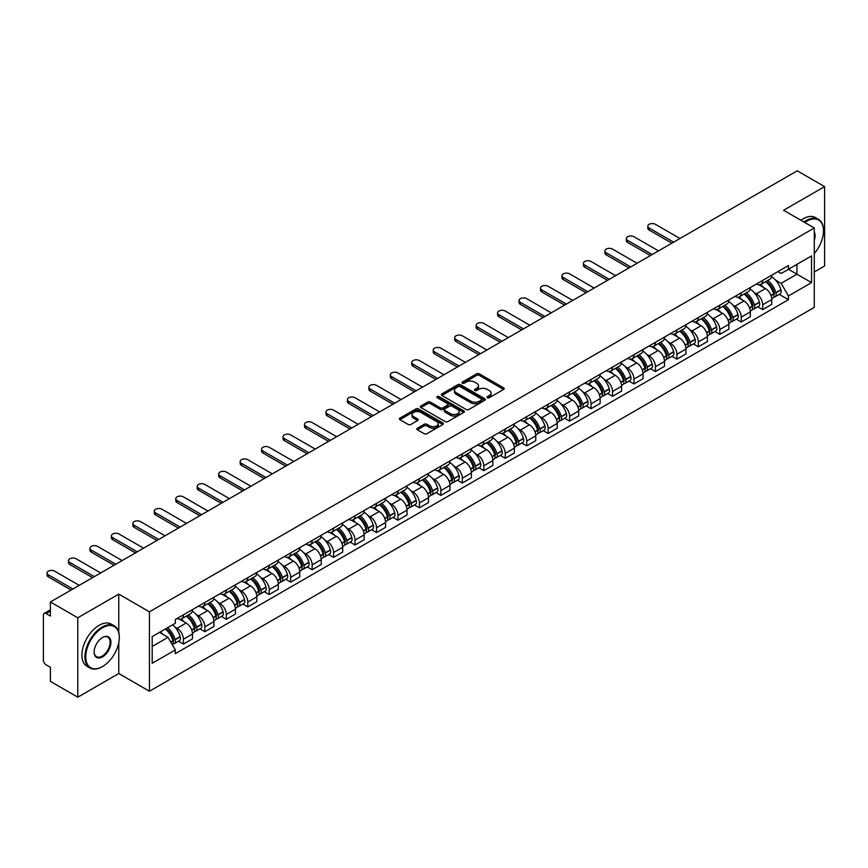 <?xml version="1.0" encoding="UTF-8"?>
<svg xmlns="http://www.w3.org/2000/svg" width="868" height="868" viewBox="0 0 868 868"><rect width="100%" height="100%" fill="white"/><g stroke="black" fill="none" stroke-linecap="round" stroke-linejoin="round"><path stroke-width="1.3" d="M487.404 397.696A1.335 0.77 0 0 0 489.292 397.696L503.635 389.417A1.91 1.107 0 0 0 504.199 388.636A1.91 1.107 0 0 0 503.635 387.855L479.331 373.826A1.91 1.107 0 0 0 476.64 373.826L462.297 382.104A1.335 0.77 0 0 0 461.906 382.647A1.335 0.77 0 0 0 462.297 383.2A1.335 0.77 0 0 0 464.185 383.2L466.04 382.126A6.109 3.526 0 0 1 474.677 382.126L476.706 383.298A6.109 3.526 0 0 1 478.496 385.793A6.109 3.526 0 0 1 476.706 388.278L474.85 389.352A1.335 0.77 0 0 0 474.46 389.906A1.335 0.77 0 0 0 474.85 390.448A1.335 0.77 0 0 0 476.738 390.448L478.594 389.374A6.109 3.526 0 0 1 487.23 389.374L489.259 390.546A6.109 3.526 0 0 1 491.049 393.041A6.109 3.526 0 0 1 489.259 395.537L487.404 396.6A1.335 0.77 0 0 0 487.013 397.153A1.335 0.77 0 0 0 487.404 397.696L487.404 396.6M417.367 428.228A1.91 1.107 0 0 0 416.814 429.009A1.91 1.107 0 0 0 417.367 429.79L424.192 433.718A1.91 1.107 0 0 0 426.893 433.718L442.821 424.528A1.91 1.107 0 0 0 443.374 423.747A1.91 1.107 0 0 0 442.821 422.966L418.517 408.936A1.91 1.107 0 0 0 415.815 408.936L399.888 418.137A1.91 1.107 0 0 0 399.334 418.918A1.91 1.107 0 0 0 399.888 419.689L408.123 424.452A1.91 1.107 0 0 0 410.824 424.452L417.638 420.513A1.91 1.107 0 0 0 418.202 419.732A1.91 1.107 0 0 0 417.638 418.951L413.559 416.597A5.11 2.951 0 0 1 412.061 414.513A5.11 2.951 0 0 1 415.219 411.79A5.11 2.951 0 0 1 420.785 412.43L436.778 421.664A5.11 2.951 0 0 1 438.275 423.747A5.11 2.951 0 0 1 435.118 426.47A5.11 2.951 0 0 1 429.551 425.83L426.893 424.289A1.91 1.107 0 0 0 424.192 424.289L417.367 428.228L417.367 429.79M149.437 611.832L118.764 594.124L77.784 617.788L50.409 601.98L797.225 170.812L824.6 186.609L783.62 210.273L814.282 227.98L149.437 611.832L149.437 691.232L814.282 307.391L814.282 227.98M466.17 409.479A1.91 1.107 0 0 0 468.872 409.479L484.8 400.289A1.91 1.107 0 0 0 485.364 399.508A1.91 1.107 0 0 0 484.8 398.727L460.507 384.698A1.91 1.107 0 0 0 457.805 384.698L441.877 393.898A1.91 1.107 0 0 0 441.313 394.68A1.91 1.107 0 0 0 441.877 395.45L466.17 409.479M437.754 397.989A1.335 0.77 0 0 1 439.11 398.173L439.11 396.589L463.816 410.846A1.91 1.107 0 0 1 464.369 411.627A1.91 1.107 0 0 1 463.816 412.409L447.877 421.598A1.91 1.107 0 0 1 445.186 421.598L420.882 407.569L420.882 406.018A1.91 1.107 0 0 0 420.318 406.799A1.91 1.107 0 0 0 420.882 407.569M420.882 406.018L427.696 402.079A1.91 1.107 0 0 1 430.398 402.079L440.25 407.765A1.91 1.107 0 0 0 442.951 407.765L447.476 405.161A1.91 1.107 0 0 0 448.04 404.379A1.91 1.107 0 0 0 447.476 403.598L437.212 397.674A1.335 0.77 0 0 1 436.821 397.132A1.335 0.77 0 0 1 437.646 396.416A1.335 0.77 0 0 1 439.11 396.589M77.784 617.788L77.784 697.188L50.409 681.391L50.409 667.329L46.156 664.866A3.895 2.246 -120 0 1 43.4 660.103L43.4 615.162A3.895 2.246 -120 0 1 44.203 613.383L50.409 609.803M814.282 271.977L824.6 266.02L824.6 186.609M77.784 697.188L118.764 673.525L149.437 691.232M50.409 601.98L50.409 616.041L46.156 613.578A3.895 2.246 -120 0 0 44.203 613.383M762.712 280.386A8.951 5.165 60 0 1 760.856 284.411L769.938 279.171A8.951 5.165 -120 0 0 771.782 275.145M754.097 292.483L756.386 293.807A8.951 5.165 60 0 1 762.712 304.766L771.782 299.525A8.951 5.165 -120 0 0 765.457 288.567L758.957 284.823M771.782 299.525L771.782 304.375L762.712 309.616L757.786 306.773M760.856 284.411A8.951 5.165 60 0 1 756.451 283.999M762.712 304.766L762.712 309.616M741.25 292.776A8.951 5.165 60 0 1 739.406 296.791L748.476 291.55A8.951 5.165 -120 0 0 750.332 287.536M736.335 319.153L741.25 321.995L750.332 316.755L750.332 311.916A8.951 5.165 -120 0 0 744.006 300.957L737.507 297.203M739.406 296.791A8.951 5.165 60 0 1 735.001 296.389M732.635 304.874L734.925 306.198A8.951 5.165 60 0 1 741.25 317.156L741.25 321.995M719.8 305.167A8.951 5.165 60 0 1 717.945 309.182L727.026 303.941A8.951 5.165 -120 0 0 728.87 299.927M714.874 331.543L719.8 334.386L728.87 329.146L728.87 324.306A8.951 5.165 -120 0 0 722.545 313.348L716.057 309.594M717.945 309.182A8.951 5.165 60 0 1 713.539 308.78M711.185 317.265L713.474 318.589A8.951 5.165 60 0 1 719.8 329.547L719.8 334.386M698.339 317.547A8.951 5.165 60 0 1 696.494 321.572L705.565 316.332A8.951 5.165 -120 0 0 707.42 312.306M693.423 343.934L698.339 346.777L707.42 341.536L707.42 336.686A8.951 5.165 -120 0 0 701.094 325.728L694.595 321.985M696.494 321.572A8.951 5.165 60 0 1 692.089 321.16M689.724 329.656L692.013 330.968A8.951 5.165 60 0 1 698.339 341.927L698.339 346.777M676.888 329.938A8.951 5.165 60 0 1 675.033 333.952L684.114 328.712A8.951 5.165 -120 0 0 685.97 324.697M671.962 356.314L676.888 359.157L685.97 353.916L685.97 349.077A8.951 5.165 -120 0 0 679.633 338.119L673.145 334.364M675.033 333.952A8.951 5.165 60 0 1 670.628 333.551M668.273 342.035L670.563 343.359A8.951 5.165 60 0 1 676.888 354.318L676.888 359.157M655.427 342.328A8.951 5.165 60 0 1 653.582 346.343L662.653 341.102A8.951 5.165 -120 0 0 664.508 337.088M650.512 368.705L655.427 371.547L664.508 366.307L664.508 361.468A8.951 5.165 -120 0 0 658.183 350.509L651.684 346.755M653.582 346.343A8.951 5.165 60 0 1 649.177 345.941M646.812 354.426L649.101 355.75A8.951 5.165 60 0 1 655.427 366.708L655.427 371.547M633.976 354.719A8.951 5.165 60 0 1 632.121 358.734L641.202 353.493A8.951 5.165 -120 0 0 643.058 349.478M629.05 381.095L633.976 383.938L643.058 378.698L643.058 373.848A8.951 5.165 -120 0 0 636.732 362.889L630.233 359.146M632.121 358.734A8.951 5.165 60 0 1 627.716 358.321M625.361 366.817L627.651 368.13A8.951 5.165 60 0 1 633.976 379.088L633.976 383.938M612.515 367.099A8.951 5.165 60 0 1 610.671 371.113L619.741 365.873A8.951 5.165 -120 0 0 621.596 361.858M607.6 393.475L612.526 396.318L621.596 391.077L621.596 386.238A8.951 5.165 -120 0 0 615.271 375.28L608.772 371.526M610.671 371.113A8.951 5.165 60 0 1 606.265 370.712M603.9 379.197L606.19 380.52A8.951 5.165 60 0 1 612.526 391.479L612.526 396.318M591.065 379.49A8.951 5.165 60 0 1 589.209 383.504L598.291 378.264A8.951 5.165 -120 0 0 600.146 374.249M586.139 405.866L591.065 408.709L600.146 403.468L600.146 398.629A8.951 5.165 -120 0 0 593.82 387.671L587.321 383.916M589.209 383.504A8.951 5.165 60 0 1 584.804 383.103M582.45 391.587L584.739 392.911A8.951 5.165 60 0 1 591.065 403.87L591.065 408.709M569.614 391.88A8.951 5.165 60 0 1 567.759 395.895L576.829 390.654A8.951 5.165 -120 0 0 578.685 386.64M564.688 418.257L569.614 421.099L578.685 415.859L578.685 411.009A8.951 5.165 -120 0 0 572.359 400.05L565.86 396.307M567.759 395.895A8.951 5.165 60 0 1 563.354 395.493M560.999 403.978L563.278 405.291A8.951 5.165 60 0 1 569.614 416.249L569.614 421.099M548.153 404.26A8.951 5.165 60 0 1 546.298 408.275L555.379 403.034A8.951 5.165 -120 0 0 557.234 399.02M543.227 430.647L548.153 433.479L557.234 428.239L557.234 423.4A8.951 5.165 -120 0 0 550.909 412.441L544.41 408.687M546.298 408.275A8.951 5.165 60 0 1 541.892 407.873M539.538 416.358L541.827 417.682A8.951 5.165 60 0 1 548.153 428.64L548.153 433.479M526.702 416.651A8.951 5.165 60 0 1 524.847 420.665L533.918 415.425A8.951 5.165 -120 0 0 535.773 411.41M521.776 443.027L526.702 445.87L535.773 440.629L535.773 435.79A8.951 5.165 -120 0 0 529.447 424.832L522.948 421.078M524.847 420.665A8.951 5.165 60 0 1 520.442 420.264M518.087 428.749L520.377 430.072A8.951 5.165 60 0 1 526.702 441.031L526.702 445.87M505.241 429.042A8.951 5.165 60 0 1 503.386 433.056L512.467 427.815A8.951 5.165 -120 0 0 514.323 423.801M500.326 455.418L505.241 458.261L514.323 453.02L514.323 448.17A8.951 5.165 -120 0 0 507.997 437.212L501.498 433.468M503.386 433.056A8.951 5.165 60 0 1 498.981 432.655M496.626 441.139L498.916 442.452A8.951 5.165 60 0 1 505.241 453.411L505.241 458.261M483.791 441.421A8.951 5.165 60 0 1 481.935 445.436L491.017 440.195A8.951 5.165 -120 0 0 492.861 436.181M478.865 467.809L483.791 470.64L492.861 465.4L492.861 460.561A8.951 5.165 -120 0 0 486.536 449.602L480.037 445.848M481.935 445.436A8.951 5.165 60 0 1 477.53 445.034M475.176 453.519L477.465 454.843A8.951 5.165 60 0 1 483.791 465.801L483.791 470.64M462.329 453.812A8.951 5.165 60 0 1 460.474 457.827L469.555 452.586A8.951 5.165 -120 0 0 471.411 448.572M457.414 480.188L462.329 483.031L471.411 477.791L471.411 472.951A8.951 5.165 -120 0 0 465.085 461.993L458.586 458.239M460.474 457.827A8.951 5.165 60 0 1 456.08 457.425M453.714 465.91L456.004 467.234A8.951 5.165 60 0 1 462.329 478.192L462.329 483.031M440.879 466.203A8.951 5.165 60 0 1 439.024 470.217L448.105 464.977A8.951 5.165 -120 0 0 449.95 460.962M435.953 492.579L440.879 495.422L449.95 490.181L449.95 485.331A8.951 5.165 -120 0 0 443.624 474.373L437.136 470.63M439.024 470.217A8.951 5.165 60 0 1 434.618 469.816M432.264 478.301L434.553 479.613A8.951 5.165 60 0 1 440.879 490.572L440.879 495.422M419.418 478.583A8.951 5.165 60 0 1 417.573 482.597L426.644 477.357A8.951 5.165 -120 0 0 428.499 473.342M414.503 504.97L419.418 507.813L428.499 502.572L428.499 497.722A8.951 5.165 -120 0 0 422.173 486.764L415.674 483.009M417.573 482.597A8.951 5.165 60 0 1 413.168 482.196M410.803 490.68L413.092 492.004A8.951 5.165 60 0 1 419.418 502.963L419.418 507.813M397.967 490.973A8.951 5.165 60 0 1 396.112 494.988L405.193 489.747A8.951 5.165 -120 0 0 407.038 485.733M393.041 517.35L397.967 520.192L407.038 514.952L407.038 510.113A8.951 5.165 -120 0 0 400.712 499.154L394.224 495.4M396.112 494.988A8.951 5.165 60 0 1 391.707 494.586M389.352 503.071L391.642 504.395A8.951 5.165 60 0 1 397.967 515.353L397.967 520.192M376.506 503.364A8.951 5.165 60 0 1 374.661 507.379L383.732 502.138A8.951 5.165 -120 0 0 385.587 498.124M371.591 529.74L376.506 532.583L385.587 527.343L385.587 522.493A8.951 5.165 -120 0 0 379.262 511.534L372.763 507.791M374.661 507.379A8.951 5.165 60 0 1 370.256 506.977M367.891 515.462L370.18 516.775A8.951 5.165 60 0 1 376.506 527.733L376.506 532.583M355.055 515.744A8.951 5.165 60 0 1 353.2 519.769L362.281 514.518A8.951 5.165 -120 0 0 364.137 510.503M350.129 542.131L355.055 544.974L364.137 539.733L364.137 534.883A8.951 5.165 -120 0 0 357.8 523.925L351.312 520.171M353.2 519.769A8.951 5.165 60 0 1 348.795 519.357M346.44 527.842L348.73 529.165A8.951 5.165 60 0 1 355.055 540.124L355.055 544.974M333.594 528.135A8.951 5.165 60 0 1 331.75 532.149L340.82 526.909A8.951 5.165 -120 0 0 342.676 522.894M328.679 554.511L333.594 557.354L342.676 552.113L342.676 547.274A8.951 5.165 -120 0 0 336.35 536.316L329.851 532.561M331.75 532.149A8.951 5.165 60 0 1 327.344 531.748M324.979 540.232L327.269 541.556A8.951 5.165 60 0 1 333.594 552.515L333.594 557.354M312.144 540.525A8.951 5.165 60 0 1 310.288 544.54L319.37 539.299A8.951 5.165 -120 0 0 321.225 535.285M307.218 566.902L312.144 569.744L321.225 564.504L321.225 559.654A8.951 5.165 -120 0 0 314.9 548.706L308.4 544.952M310.288 544.54A8.951 5.165 60 0 1 305.883 544.138M303.529 552.623L305.818 553.947A8.951 5.165 60 0 1 312.144 564.894L312.144 569.744M290.693 552.905A8.951 5.165 60 0 1 288.838 556.93L297.908 551.69A8.951 5.165 -120 0 0 299.764 547.665M285.767 579.292L290.693 582.135L299.764 576.894L299.764 572.045A8.951 5.165 -120 0 0 293.438 561.086L286.939 557.332M288.838 556.93A8.951 5.165 60 0 1 284.433 556.518M282.078 565.003L284.357 566.327A8.951 5.165 60 0 1 290.693 577.285L290.693 582.135M269.232 565.296A8.951 5.165 60 0 1 267.377 569.31L276.458 564.07A8.951 5.165 -120 0 0 278.313 560.055M264.306 591.672L269.232 594.515L278.313 589.274L278.313 584.435A8.951 5.165 -120 0 0 271.988 573.477L265.489 569.723M267.377 569.31A8.951 5.165 60 0 1 262.971 568.909M260.617 577.394L262.906 578.717A8.951 5.165 60 0 1 269.232 589.676L269.232 594.515M247.781 577.687A8.951 5.165 60 0 1 245.926 581.701L254.997 576.46A8.951 5.165 -120 0 0 256.852 572.446M242.856 604.063L247.781 606.906L256.852 601.665L256.852 596.826A8.951 5.165 -120 0 0 250.526 585.867L244.027 582.113M245.926 581.701A8.951 5.165 60 0 1 241.521 581.3M239.167 589.784L241.456 591.108A8.951 5.165 60 0 1 247.781 602.066L247.781 606.906M226.32 590.066A8.951 5.165 60 0 1 224.465 594.092L233.546 588.851A8.951 5.165 -120 0 0 235.402 584.826M221.394 616.454L226.32 619.296L235.402 614.056L235.402 609.206A8.951 5.165 -120 0 0 229.076 598.247L222.577 594.504M224.465 594.092A8.951 5.165 60 0 1 220.06 593.679M217.705 602.164L219.995 603.488A8.951 5.165 60 0 1 226.32 614.446L226.32 619.296M204.87 602.457A8.951 5.165 60 0 1 203.014 606.472L212.096 601.231A8.951 5.165 -120 0 0 213.94 597.217M199.944 628.833L204.87 631.676L213.94 626.436L213.94 621.596A8.951 5.165 -120 0 0 207.615 610.638L201.116 606.884M203.014 606.472A8.951 5.165 60 0 1 198.609 606.07M196.255 614.555L198.544 615.879A8.951 5.165 60 0 1 204.87 626.837L204.87 631.676M183.408 614.848A8.951 5.165 60 0 1 181.553 618.862L190.634 613.622A8.951 5.165 -120 0 0 192.49 609.607M178.493 641.224L183.408 644.067L192.49 638.826L192.49 633.987A8.951 5.165 -120 0 0 186.164 623.029L179.665 619.275M181.553 618.862A8.951 5.165 60 0 1 177.148 618.461M174.793 626.946L177.083 628.269A8.951 5.165 60 0 1 183.408 639.228L183.408 644.067M777.902 271.619L781.135 273.485L811.537 255.93L796.954 264.349L796.954 274.201L781.135 283.326L775.547 280.104M152.193 646.454L168.012 637.318L175.293 649.948L152.193 663.282L152.193 636.602L175.293 623.267L175.293 619.535L788.426 265.543L788.426 269.275L811.537 282.61L788.426 295.955L781.135 283.326M811.537 255.93L811.537 282.61M175.293 649.948L175.293 653.68L788.426 299.688L788.426 295.955M118.764 594.124L118.764 632.338M118.764 642.711L118.764 673.525M168.012 637.318L159.484 632.392M779.247 294.382L788.426 299.688M487.935 397.88L489.259 397.121A6.109 3.526 0 0 0 491.049 394.625L491.049 393.041M478.496 385.793L478.496 387.378A6.109 3.526 0 0 1 476.706 389.873L475.382 390.633M503.614 389.428L479.331 375.41A1.91 1.107 0 0 0 476.64 375.41L462.828 383.385M484.8 398.727L484.8 400.289L460.507 386.282A1.91 1.107 0 0 0 457.805 386.282L441.899 395.472M481.425 400.05A1.335 0.77 0 0 0 481.816 399.508A1.335 0.77 0 0 0 481.425 398.965L460.094 386.651A1.335 0.77 0 0 0 458.206 386.651L456.253 387.779A6.109 3.526 0 0 0 454.463 390.274A6.109 3.526 0 0 0 456.253 392.77L470.836 401.179A6.109 3.526 0 0 0 479.472 401.179L481.425 400.05L481.425 401.645A1.335 0.77 0 0 0 481.816 401.092L481.816 399.508M454.463 390.274L454.463 391.859A6.109 3.526 0 0 0 456.253 394.354L456.253 392.77M481.425 401.645L479.472 402.774A6.109 3.526 0 0 1 470.836 402.774L456.253 394.354M420.904 407.591L427.696 403.663L427.696 402.079M448.04 404.379L448.04 405.964A1.91 1.107 0 0 1 447.476 406.745L442.951 409.36A1.91 1.107 0 0 1 440.25 409.36L430.398 403.663A1.91 1.107 0 0 0 427.696 403.663M439.11 398.173L463.783 412.419M450.481 413.678A5.11 2.951 0 0 0 456.047 414.307A5.11 2.951 0 0 0 459.194 411.584A5.11 2.951 0 0 0 457.707 409.501L452.065 406.246A1.91 1.107 0 0 0 449.364 406.246L444.839 408.861A1.91 1.107 0 0 0 444.286 409.642A1.91 1.107 0 0 0 444.839 410.423L450.481 413.678L450.481 415.262A5.11 2.951 0 0 0 456.047 415.902A5.11 2.951 0 0 0 459.194 413.179L459.194 411.584M444.286 409.642L444.286 411.226A1.91 1.107 0 0 0 444.839 412.007L444.839 410.423M450.481 415.262L444.839 412.007M438.275 423.747L438.275 425.331A5.11 2.951 0 0 1 435.118 428.054A5.11 2.951 0 0 1 429.551 427.425L426.893 425.884A1.91 1.107 0 0 0 424.192 425.884L417.399 429.801M412.061 414.513L412.061 416.097A5.11 2.951 0 0 0 413.559 418.181L413.559 416.597M417.616 420.524L413.559 418.181M442.788 424.539L418.517 410.521A1.91 1.107 0 0 0 415.815 410.521L399.909 419.711M766.086 281.384A12.25 7.074 60 0 1 766.151 281.427A12.25 7.074 60 0 1 774.213 292.418L774.278 292.668A2.387 1.378 60 0 1 773.909 294.545A2.387 1.378 60 0 1 773.855 294.567M679.98 238.505L655.427 224.335A4.47 2.582 -0 0 0 650.555 223.77A4.47 2.582 -0 0 0 647.799 226.157A4.47 2.582 -0 0 0 649.101 227.98L649.101 230.053A4.47 2.582 180 0 1 647.799 228.219L647.799 226.157M765.554 281.699A14.778 8.539 60 0 1 773.67 293.894L773.746 294.144A4.915 2.832 60 0 1 772.965 298.006L771.75 298.711M773.811 296.921A4.915 2.832 -120 0 0 775.167 296.737A4.915 2.832 -120 0 0 775.949 292.874L775.873 292.624A14.778 8.539 -120 0 0 767.746 280.429M771.598 276.718A14.778 8.539 60 0 1 780.896 289.728L780.961 289.977A4.915 2.832 60 0 1 780.191 293.84L775.167 296.737M671.865 243.192L649.101 230.053M760.509 284.574A14.778 8.539 60 0 1 763.59 287.492M673.655 242.161L649.101 227.98M770.784 287.514L772.672 288.599M744.635 293.775A12.25 7.074 60 0 1 744.69 293.807A12.25 7.074 60 0 1 752.751 304.809L752.827 305.059A2.387 1.378 60 0 1 752.447 306.936A2.387 1.378 60 0 1 752.393 306.957M658.53 250.895L633.976 236.714A4.47 2.582 -0 0 0 629.105 236.161A4.47 2.582 -0 0 0 626.338 238.548A4.47 2.582 -0 0 0 627.651 240.371L627.651 242.432A4.47 2.582 180 0 1 626.338 240.61L626.338 238.548M744.093 294.089A14.778 8.539 60 0 1 752.22 306.285L752.296 306.534A4.915 2.832 60 0 1 751.514 310.386L750.288 311.091M752.35 309.301A4.915 2.832 -120 0 0 753.717 309.116A4.915 2.832 -120 0 0 754.487 305.265L754.422 305.015A14.778 8.539 -120 0 0 746.296 292.809M750.147 289.109A14.778 8.539 60 0 1 759.435 302.107L759.511 302.368A4.915 2.832 60 0 1 758.73 306.22L753.717 309.116M650.414 255.572L627.651 242.432M739.048 296.964A14.778 8.539 60 0 1 742.14 299.883M652.204 254.541L627.651 240.371M749.323 299.905L751.211 300.99M723.174 306.165A12.25 7.074 60 0 1 723.239 306.198A12.25 7.074 60 0 1 731.301 317.189L731.377 317.449A2.387 1.378 60 0 1 730.997 319.315A2.387 1.378 60 0 1 730.943 319.348M637.069 263.275L612.526 249.105A4.47 2.582 -0 0 0 607.643 248.541A4.47 2.582 -0 0 0 604.887 250.928A4.47 2.582 -0 0 0 606.19 252.762L606.19 254.823A4.47 2.582 180 0 1 604.887 253L604.887 250.928M722.643 306.469A14.778 8.539 60 0 1 730.758 318.664L730.834 318.925A4.915 2.832 60 0 1 730.064 322.777L728.838 323.482M730.899 321.692A4.915 2.832 -120 0 0 732.256 321.507A4.915 2.832 -120 0 0 733.037 317.655L732.961 317.395A14.778 8.539 -120 0 0 724.834 305.2M728.686 301.5A14.778 8.539 60 0 1 737.984 314.498L738.06 314.759A4.915 2.832 60 0 1 737.279 318.61L732.256 321.507M628.953 267.962L606.19 254.823M717.597 309.355A14.778 8.539 60 0 1 720.679 312.263M630.743 266.932L606.19 252.762M727.872 312.285L729.76 313.381M701.724 318.545A12.25 7.074 60 0 1 701.778 318.589A12.25 7.074 60 0 1 709.84 329.58L709.915 329.829A2.387 1.378 60 0 1 709.536 331.706A2.387 1.378 60 0 1 709.481 331.739M615.618 275.666L591.065 261.496A4.47 2.582 -0 0 0 586.193 260.932A4.47 2.582 -0 0 0 583.426 263.319A4.47 2.582 -0 0 0 584.739 265.141L584.739 267.214A4.47 2.582 180 0 1 583.426 265.38L583.426 263.319M701.181 318.86A14.778 8.539 60 0 1 709.308 331.055L709.384 331.305A4.915 2.832 60 0 1 708.603 335.167L707.387 335.873M709.438 334.082A4.915 2.832 -120 0 0 710.805 333.898A4.915 2.832 -120 0 0 711.576 330.035L711.51 329.786A14.778 8.539 -120 0 0 703.384 317.59M707.236 313.88A14.778 8.539 60 0 1 716.523 326.889L716.599 327.138A4.915 2.832 60 0 1 715.829 331.001L710.805 333.898M607.502 280.353L584.739 267.214M696.147 321.735A14.778 8.539 60 0 1 699.228 324.654M609.293 279.322L584.739 265.141M706.411 324.675L708.299 325.76M680.262 330.936A12.25 7.074 60 0 1 680.328 330.968A12.25 7.074 60 0 1 688.389 341.97L688.465 342.22A2.387 1.378 60 0 1 688.085 344.097A2.387 1.378 60 0 1 688.031 344.119M594.157 288.057L569.614 273.876A4.47 2.582 -0 0 0 564.732 273.322A4.47 2.582 -0 0 0 561.976 275.709A4.47 2.582 -0 0 0 563.278 277.532L563.278 279.594A4.47 2.582 180 0 1 561.976 277.771L561.976 275.709M679.731 331.25A14.778 8.539 60 0 1 687.847 343.446L687.923 343.695A4.915 2.832 60 0 1 687.152 347.558L685.926 348.252M687.988 346.462A4.915 2.832 -120 0 0 689.344 346.278A4.915 2.832 -120 0 0 690.125 342.426L690.049 342.176A14.778 8.539 -120 0 0 681.933 329.97M685.774 326.27A14.778 8.539 60 0 1 695.073 339.269L695.149 339.529A4.915 2.832 60 0 1 694.367 343.381L689.344 346.278M586.041 292.733L563.278 279.594M674.686 334.126A14.778 8.539 60 0 1 677.778 337.044M587.831 291.702L563.278 277.532M684.96 337.066L686.848 338.151M658.812 343.327A12.25 7.074 60 0 1 658.866 343.359A12.25 7.074 60 0 1 666.928 354.35L667.004 354.611A2.387 1.378 60 0 1 666.624 356.477A2.387 1.378 60 0 1 666.57 356.509M572.706 300.436L548.153 286.266A4.47 2.582 -0 0 0 543.281 285.702A4.47 2.582 -0 0 0 540.514 288.089A4.47 2.582 -0 0 0 541.827 289.923L541.827 291.984A4.47 2.582 180 0 1 540.514 290.162L540.514 288.089M658.269 343.63A14.778 8.539 60 0 1 666.396 355.826L666.472 356.086A4.915 2.832 60 0 1 665.691 359.938L664.476 360.643M666.537 358.853A4.915 2.832 -120 0 0 667.893 358.668A4.915 2.832 -120 0 0 668.664 354.817L668.599 354.556A14.778 8.539 -120 0 0 660.472 342.361M664.324 338.661A14.778 8.539 60 0 1 673.611 351.659L673.687 351.92A4.915 2.832 60 0 1 672.917 355.771L667.893 358.668M564.591 305.124L541.827 291.984M653.235 346.516A14.778 8.539 60 0 1 656.316 349.424M566.381 304.093L541.827 289.923M663.51 349.446L665.387 350.542M814.282 253.532A23.729 13.704 120 0 0 823.504 230.921A23.729 13.704 120 0 0 806.719 221.232A23.729 13.704 120 0 0 804.766 222.49M803.985 222.034A24.315 14.04 -60 0 1 806.307 220.515A24.315 14.04 -60 0 1 818.459 219.311A24.315 14.04 -60 0 1 823.504 230.443A24.315 14.04 -60 0 1 823.493 230.682M814.282 232.049A11.87 6.846 -60 0 1 814.282 240.436M800.969 220.288A24.315 14.04 -60 0 1 803.28 218.769A24.315 14.04 -60 0 1 815.443 217.564L818.459 219.311M102.131 666.776L102.543 666.537A23.729 13.704 120 0 0 119.317 637.481A23.729 13.704 120 0 0 102.543 627.792A23.729 13.704 120 0 0 85.758 656.848A23.729 13.704 120 0 0 102.543 666.537L102.131 666.776A24.315 14.04 -60 0 1 89.968 667.98A24.315 14.04 -60 0 1 86.247 648.494A24.315 14.04 -60 0 1 102.131 627.076A24.315 14.04 -60 0 1 114.283 625.871A24.315 14.04 -60 0 1 119.317 637.004A24.315 14.04 -60 0 1 119.317 637.242M102.543 637.481L102.543 637.481A11.87 6.846 -60 0 1 110.93 642.32A11.87 6.846 -60 0 1 102.543 656.848A11.87 6.846 -60 0 1 94.145 652.009A11.87 6.846 -60 0 1 102.543 637.481L102.543 637.481M94.156 651.76A11.284 6.51 120 0 0 96.489 656.696A11.284 6.51 120 0 0 102.131 656.132A11.284 6.51 120 0 0 109.498 646.193A11.284 6.51 120 0 0 107.773 637.155A11.284 6.51 120 0 0 102.326 637.6M89.968 667.98L86.941 666.233A24.315 14.04 -60 0 1 83.219 646.747A24.315 14.04 -60 0 1 99.104 625.329A24.315 14.04 -60 0 1 111.256 624.125L114.283 625.871M637.351 355.706A12.25 7.074 60 0 1 637.416 355.75A12.25 7.074 60 0 1 645.477 366.741L645.553 367.001A2.387 1.378 60 0 1 645.174 368.867A2.387 1.378 60 0 1 645.119 368.9M551.245 312.827L526.702 298.657A4.47 2.582 -0 0 0 521.82 298.093A4.47 2.582 -0 0 0 519.064 300.48A4.47 2.582 -0 0 0 520.377 302.303L520.377 304.375A4.47 2.582 180 0 1 519.064 302.541L519.064 300.48M636.819 356.021A14.778 8.539 60 0 1 644.946 368.216L645.011 368.466A4.915 2.832 60 0 1 644.24 372.329L643.014 373.034M645.076 371.244A4.915 2.832 -120 0 0 646.432 371.059A4.915 2.832 -120 0 0 647.213 367.197L647.137 366.947A14.778 8.539 -120 0 0 639.022 354.752M642.862 351.041A14.778 8.539 60 0 1 652.161 364.05L652.237 364.3A4.915 2.832 60 0 1 651.456 368.162L646.432 371.059M543.129 317.514L520.377 304.375M631.774 358.907A14.778 8.539 60 0 1 634.866 361.815M544.92 316.484L520.377 302.303M642.049 361.837L643.937 362.922M615.9 368.097A12.25 7.074 60 0 1 615.955 368.13A12.25 7.074 60 0 1 624.027 379.132L624.092 379.381A2.387 1.378 60 0 1 623.723 381.258A2.387 1.378 60 0 1 623.669 381.28M529.795 325.218L505.241 311.037A4.47 2.582 -0 0 0 500.369 310.484A4.47 2.582 -0 0 0 497.603 312.871A4.47 2.582 -0 0 0 498.916 314.693L498.916 316.755A4.47 2.582 180 0 1 497.603 314.932L497.603 312.871M615.358 368.412A14.778 8.539 60 0 1 623.484 380.607L623.56 380.857A4.915 2.832 60 0 1 622.779 384.719L621.564 385.425M623.625 383.623A4.915 2.832 -120 0 0 624.982 383.439A4.915 2.832 -120 0 0 625.763 379.587L625.687 379.338A14.778 8.539 -120 0 0 617.56 367.142M621.412 363.432A14.778 8.539 60 0 1 630.71 376.441L630.776 376.69A4.915 2.832 60 0 1 630.005 380.542L624.982 383.439M521.679 329.894L498.916 316.755M610.323 371.287A14.778 8.539 60 0 1 613.405 374.206M523.469 328.863L498.916 314.693M620.598 374.227L622.475 375.312M594.439 380.488A12.25 7.074 60 0 1 594.504 380.52A12.25 7.074 60 0 1 602.566 391.511L602.642 391.772A2.387 1.378 60 0 1 602.262 393.638A2.387 1.378 60 0 1 602.208 393.671M508.333 337.598L483.791 323.428A4.47 2.582 -0 0 0 478.908 322.863A4.47 2.582 -0 0 0 476.152 325.25A4.47 2.582 -0 0 0 477.465 327.084L477.465 329.146A4.47 2.582 180 0 1 476.152 327.323L476.152 325.25M593.907 380.792A14.778 8.539 60 0 1 602.034 392.987L602.099 393.247A4.915 2.832 60 0 1 601.329 397.099L600.103 397.804M602.164 396.014A4.915 2.832 -120 0 0 603.531 395.83A4.915 2.832 -120 0 0 604.302 391.978L604.226 391.718A14.778 8.539 -120 0 0 596.11 379.522M599.962 375.822A14.778 8.539 60 0 1 609.249 388.821L609.325 389.081A4.915 2.832 60 0 1 608.544 392.933L603.531 395.83M500.218 342.285L477.465 329.146M588.862 383.678A14.778 8.539 60 0 1 591.954 386.586M502.008 341.254L477.465 327.084M599.137 386.607L601.025 387.703M572.989 392.868A12.25 7.074 60 0 1 573.043 392.911A12.25 7.074 60 0 1 581.115 403.902L581.18 404.162A2.387 1.378 60 0 1 580.811 406.029A2.387 1.378 60 0 1 580.757 406.061M486.883 349.988L462.329 335.818A4.47 2.582 -0 0 0 457.458 335.254A4.47 2.582 -0 0 0 454.691 337.641A4.47 2.582 -0 0 0 456.004 339.464L456.004 341.536A4.47 2.582 180 0 1 454.691 339.703L454.691 337.641M572.446 393.182A14.778 8.539 60 0 1 580.573 405.378L580.649 405.638A4.915 2.832 60 0 1 579.867 409.49L578.652 410.195M580.714 408.405A4.915 2.832 -120 0 0 582.07 408.22A4.915 2.832 -120 0 0 582.851 404.358L582.775 404.108A14.778 8.539 -120 0 0 574.649 391.913M578.5 388.202A14.778 8.539 60 0 1 587.799 401.211L587.864 401.461A4.915 2.832 60 0 1 587.093 405.323L582.07 408.22M478.767 354.676L456.004 341.536M567.412 396.068A14.778 8.539 60 0 1 570.493 398.976M480.557 353.645L456.004 339.464M577.687 398.998L579.564 400.083M551.527 405.258A12.25 7.074 60 0 1 551.592 405.291A12.25 7.074 60 0 1 559.654 416.293L559.73 416.542A2.387 1.378 60 0 1 559.35 418.419A2.387 1.378 60 0 1 559.296 418.441M465.422 362.379L440.879 348.198A4.47 2.582 -0 0 0 435.996 347.645A4.47 2.582 -0 0 0 433.24 350.032A4.47 2.582 -0 0 0 434.553 351.855L434.553 353.916A4.47 2.582 180 0 1 433.24 352.093L433.24 350.032M550.996 405.573A14.778 8.539 60 0 1 559.122 417.768L559.187 418.018A4.915 2.832 60 0 1 558.417 421.881L557.191 422.586M559.252 420.785A4.915 2.832 -120 0 0 560.62 420.6A4.915 2.832 -120 0 0 561.39 416.749L561.314 416.499A14.778 8.539 -120 0 0 553.198 404.304M557.05 400.593A14.778 8.539 60 0 1 566.337 413.602L566.413 413.852A4.915 2.832 60 0 1 565.632 417.703L560.62 420.6M457.317 367.066L434.553 353.916M545.95 408.448A14.778 8.539 60 0 1 549.043 411.367M459.096 366.025L434.553 351.855M556.225 411.389L558.113 412.474M530.077 417.649A12.25 7.074 60 0 1 530.142 417.682A12.25 7.074 60 0 1 538.203 428.684L538.269 428.933A2.387 1.378 60 0 1 537.9 430.799A2.387 1.378 60 0 1 537.845 430.832M443.971 374.759L419.418 360.589A4.47 2.582 -0 0 0 414.546 360.036A4.47 2.582 -0 0 0 411.779 362.412A4.47 2.582 -0 0 0 413.092 364.245L413.092 366.307A4.47 2.582 180 0 1 411.779 364.484L411.779 362.412M529.534 417.953A14.778 8.539 60 0 1 537.661 430.148L537.737 430.409A4.915 2.832 60 0 1 536.956 434.26L535.74 434.966M537.802 433.175A4.915 2.832 -120 0 0 539.158 432.991A4.915 2.832 -120 0 0 539.939 429.139L539.863 428.879A14.778 8.539 -120 0 0 531.737 416.683M535.589 412.984A14.778 8.539 60 0 1 544.887 425.982L544.952 426.242A4.915 2.832 60 0 1 544.182 430.094L539.158 432.991M435.855 379.446L413.092 366.307M524.5 420.839A14.778 8.539 60 0 1 527.581 423.747M437.646 378.415L413.092 364.245M534.775 423.768L536.652 424.864M508.615 430.029A12.25 7.074 60 0 1 508.681 430.072A12.25 7.074 60 0 1 516.742 441.063L516.818 441.324A2.387 1.378 60 0 1 516.438 443.19A2.387 1.378 60 0 1 516.384 443.222M422.51 387.15L397.967 372.98A4.47 2.582 -0 0 0 393.096 372.415A4.47 2.582 -0 0 0 390.329 374.802A4.47 2.582 -0 0 0 391.642 376.625L391.642 378.698A4.47 2.582 180 0 1 390.329 376.864L390.329 374.802M508.084 430.344A14.778 8.539 60 0 1 516.21 442.539L516.276 442.799A4.915 2.832 60 0 1 515.505 446.651L514.279 447.356M516.341 445.566A4.915 2.832 -120 0 0 517.708 445.382A4.915 2.832 -120 0 0 518.478 441.519L518.413 441.269A14.778 8.539 -120 0 0 510.286 429.074M514.138 425.363A14.778 8.539 60 0 1 523.426 438.373L523.502 438.622A4.915 2.832 60 0 1 522.72 442.485L517.708 445.382M414.405 391.837L391.642 378.698M503.039 433.23A14.778 8.539 60 0 1 506.131 436.137M416.184 390.806L391.642 376.625M513.313 436.159L515.201 437.244M487.165 442.42A12.25 7.074 60 0 1 487.23 442.452A12.25 7.074 60 0 1 495.292 453.454L495.357 453.704A2.387 1.378 60 0 1 494.988 455.581A2.387 1.378 60 0 1 494.934 455.602M401.059 399.54L376.506 385.359A4.47 2.582 -0 0 0 371.634 384.806A4.47 2.582 -0 0 0 368.878 387.193A4.47 2.582 -0 0 0 370.18 389.016L370.18 391.077A4.47 2.582 180 0 1 368.878 389.255L368.878 387.193M486.633 442.734A14.778 8.539 60 0 1 494.749 454.93L494.825 455.179A4.915 2.832 60 0 1 494.044 459.042L492.829 459.747M494.89 457.957A4.915 2.832 -120 0 0 496.246 457.772A4.915 2.832 -120 0 0 497.028 453.91L496.952 453.66A14.778 8.539 -120 0 0 488.825 441.465M492.677 437.754A14.778 8.539 60 0 1 501.975 450.763L502.04 451.013A4.915 2.832 60 0 1 501.27 454.865L496.246 457.772M392.944 404.228L370.18 391.077M481.588 445.609A14.778 8.539 60 0 1 484.669 448.528M394.734 403.186L370.18 389.016M491.863 448.55L493.74 449.635M465.704 454.81A12.25 7.074 60 0 1 465.769 454.843A12.25 7.074 60 0 1 473.83 465.845L473.906 466.094A2.387 1.378 60 0 1 473.527 467.961A2.387 1.378 60 0 1 473.472 467.993M379.609 411.92L355.055 397.75A4.47 2.582 -0 0 0 350.184 397.197A4.47 2.582 -0 0 0 347.417 399.573A4.47 2.582 -0 0 0 348.73 401.407L348.73 403.468A4.47 2.582 180 0 1 347.417 401.645L347.417 399.573M465.172 455.114A14.778 8.539 60 0 1 473.299 467.309L473.364 467.57A4.915 2.832 60 0 1 472.593 471.422L471.367 472.127M473.429 470.337A4.915 2.832 -120 0 0 474.796 470.152A4.915 2.832 -120 0 0 475.566 466.3L475.501 466.04A14.778 8.539 -120 0 0 467.375 453.845M471.226 450.145A14.778 8.539 60 0 1 480.514 463.143L480.59 463.404A4.915 2.832 60 0 1 479.809 467.255L474.796 470.152M371.493 416.607L348.73 403.468M460.127 458A14.778 8.539 60 0 1 463.219 460.919M373.273 415.577L348.73 401.407M470.402 460.93L472.29 462.026M444.253 467.201A12.25 7.074 60 0 1 444.318 467.234A12.25 7.074 60 0 1 452.38 478.225L452.445 478.485A2.387 1.378 60 0 1 452.076 480.351A2.387 1.378 60 0 1 452.022 480.384M358.148 424.311L333.594 410.141A4.47 2.582 -0 0 0 328.722 409.577A4.47 2.582 -0 0 0 325.967 411.964A4.47 2.582 -0 0 0 327.269 413.786L327.269 415.859A4.47 2.582 180 0 1 325.967 414.025L325.967 411.964M443.722 467.505A14.778 8.539 60 0 1 451.837 479.7L451.913 479.961A4.915 2.832 60 0 1 451.132 483.812L449.917 484.518M451.978 482.727A4.915 2.832 -120 0 0 453.335 482.543A4.915 2.832 -120 0 0 454.116 478.68L454.04 478.431A14.778 8.539 -120 0 0 445.913 466.235M449.765 462.525A14.778 8.539 60 0 1 459.064 475.534L459.129 475.783A4.915 2.832 60 0 1 458.358 479.646L453.335 482.543M350.032 428.998L327.269 415.859M438.676 470.391A14.778 8.539 60 0 1 441.758 473.299M351.822 427.967L327.269 413.786M448.951 473.32L450.839 474.405M422.803 479.581A12.25 7.074 60 0 1 422.857 479.613A12.25 7.074 60 0 1 430.919 490.615L430.995 490.865A2.387 1.378 60 0 1 430.615 492.742A2.387 1.378 60 0 1 430.561 492.764M336.697 436.702L312.144 422.532A4.47 2.582 -0 0 0 307.272 421.967A4.47 2.582 -0 0 0 304.505 424.354A4.47 2.582 -0 0 0 305.818 426.177L305.818 428.239A4.47 2.582 180 0 1 304.505 426.416L304.505 424.354M422.26 479.895A14.778 8.539 60 0 1 430.387 492.091L430.463 492.34A4.915 2.832 60 0 1 429.682 496.203L428.456 496.908M430.517 495.118A4.915 2.832 -120 0 0 431.884 494.934A4.915 2.832 -120 0 0 432.655 491.071L432.589 490.821A14.778 8.539 -120 0 0 424.463 478.626M428.315 474.915A14.778 8.539 60 0 1 437.602 487.924L437.678 488.174A4.915 2.832 60 0 1 436.908 492.026L431.884 494.934M328.581 441.389L305.818 428.239M417.215 482.771A14.778 8.539 60 0 1 420.307 485.689M330.372 440.347L305.818 426.177M427.49 485.711L429.378 486.796M401.341 491.972A12.25 7.074 60 0 1 401.407 492.004A12.25 7.074 60 0 1 409.468 503.006L409.544 503.256A2.387 1.378 60 0 1 409.164 505.122A2.387 1.378 60 0 1 409.11 505.154M315.236 449.081L290.693 434.911A4.47 2.582 -0 0 0 285.811 434.358A4.47 2.582 -0 0 0 283.055 436.745A4.47 2.582 -0 0 0 284.357 438.568L284.357 440.629A4.47 2.582 180 0 1 283.055 438.807L283.055 436.745M400.81 492.275A14.778 8.539 60 0 1 408.926 504.482L409.002 504.731A4.915 2.832 60 0 1 408.231 508.583L407.005 509.288M409.067 507.498A4.915 2.832 -120 0 0 410.423 507.313A4.915 2.832 -120 0 0 411.204 503.462L411.128 503.201A14.778 8.539 -120 0 0 403.012 491.006M406.853 487.306A14.778 8.539 60 0 1 416.152 500.304L416.228 500.565A4.915 2.832 60 0 1 415.446 504.416L410.423 507.313M307.12 453.769L284.357 440.629M395.765 495.161A14.778 8.539 60 0 1 398.857 498.08M308.91 452.738L284.357 438.568M406.04 498.091L407.927 499.187M379.891 504.362A12.25 7.074 60 0 1 379.945 504.395A12.25 7.074 60 0 1 388.007 515.386L388.083 515.646A2.387 1.378 60 0 1 387.703 517.512A2.387 1.378 60 0 1 387.649 517.545M293.785 461.472L269.232 447.302A4.47 2.582 -0 0 0 264.36 446.738A4.47 2.582 -0 0 0 261.594 449.125A4.47 2.582 -0 0 0 262.906 450.959L262.906 453.02A4.47 2.582 180 0 1 261.594 451.186L261.594 449.125M379.349 504.666A14.778 8.539 60 0 1 387.475 516.861L387.551 517.122A4.915 2.832 60 0 1 386.77 520.974L385.555 521.679M387.616 519.889A4.915 2.832 -120 0 0 388.972 519.704A4.915 2.832 -120 0 0 389.743 515.852L389.678 515.592A14.778 8.539 -120 0 0 381.551 503.397M385.403 499.686A14.778 8.539 60 0 1 394.69 512.695L394.766 512.945A4.915 2.832 60 0 1 393.996 516.807L388.972 519.704M285.67 466.159L262.906 453.02M374.314 507.552A14.778 8.539 60 0 1 377.396 510.46M287.46 465.129L262.906 450.959M384.578 510.482L386.466 511.567M358.43 516.742A12.25 7.074 60 0 1 358.495 516.775A12.25 7.074 60 0 1 366.556 527.777L366.632 528.026A2.387 1.378 60 0 1 366.253 529.903A2.387 1.378 60 0 1 366.198 529.925M272.324 473.863L247.781 459.693A4.47 2.582 -0 0 0 242.899 459.129A4.47 2.582 -0 0 0 240.143 461.516A4.47 2.582 -0 0 0 241.456 463.338L241.456 465.4A4.47 2.582 180 0 1 240.143 463.577L240.143 461.516M357.898 517.057A14.778 8.539 60 0 1 366.014 529.252L366.09 529.502A4.915 2.832 60 0 1 365.319 533.364L364.093 534.07M366.155 532.279A4.915 2.832 -120 0 0 367.511 532.095A4.915 2.832 -120 0 0 368.292 528.232L368.216 527.983A14.778 8.539 -120 0 0 360.101 515.787M363.942 512.077A14.778 8.539 60 0 1 373.24 525.086L373.316 525.335A4.915 2.832 60 0 1 372.535 529.187L367.511 532.095M264.208 478.55L241.456 465.4M352.853 519.932A14.778 8.539 60 0 1 355.945 522.851M265.999 477.509L241.456 463.338M363.128 522.872L365.016 523.957M336.979 529.133A12.25 7.074 60 0 1 337.034 529.165A12.25 7.074 60 0 1 345.095 540.167L345.171 540.417A2.387 1.378 60 0 1 344.791 542.283A2.387 1.378 60 0 1 344.748 542.316M250.874 486.254L226.32 472.073A4.47 2.582 -0 0 0 221.448 471.519A4.47 2.582 -0 0 0 218.682 473.906A4.47 2.582 -0 0 0 219.995 475.729L219.995 477.791A4.47 2.582 180 0 1 218.682 475.968L218.682 473.906M336.437 529.437A14.778 8.539 60 0 1 344.563 541.643L344.639 541.892A4.915 2.832 60 0 1 343.858 545.744L342.643 546.449M344.704 544.659A4.915 2.832 -120 0 0 346.061 544.475A4.915 2.832 -120 0 0 346.831 540.623L346.766 540.363A14.778 8.539 -120 0 0 338.639 528.167M342.491 524.467A14.778 8.539 60 0 1 351.79 537.466L351.855 537.726A4.915 2.832 60 0 1 351.084 541.578L346.061 544.475M242.758 490.93L219.995 477.791M331.402 532.323A14.778 8.539 60 0 1 334.484 535.241M244.548 489.899L219.995 475.729M341.677 535.252L343.554 536.348M315.518 541.524A12.25 7.074 60 0 1 315.583 541.556A12.25 7.074 60 0 1 323.645 552.547L323.721 552.808A2.387 1.378 60 0 1 323.341 554.674A2.387 1.378 60 0 1 323.287 554.706M229.412 498.633L204.87 484.463A4.47 2.582 -0 0 0 199.987 483.899A4.47 2.582 -0 0 0 197.231 486.286A4.47 2.582 -0 0 0 198.544 488.12L198.544 490.181A4.47 2.582 180 0 1 197.231 488.358L197.231 486.286M314.986 541.827A14.778 8.539 60 0 1 323.113 554.023L323.178 554.283A4.915 2.832 60 0 1 322.408 558.135L321.182 558.84M323.243 557.05A4.915 2.832 -120 0 0 324.61 556.865A4.915 2.832 -120 0 0 325.381 553.014L325.305 552.753A14.778 8.539 -120 0 0 317.189 540.558M321.041 536.847A14.778 8.539 60 0 1 330.328 549.856L330.404 550.106A4.915 2.832 60 0 1 329.623 553.968L324.61 556.865M221.297 503.321L198.544 490.181M309.941 544.713A14.778 8.539 60 0 1 313.033 547.621M223.087 502.29L198.544 488.12M320.216 547.643L322.104 548.728M294.068 553.903A12.25 7.074 60 0 1 294.122 553.947A12.25 7.074 60 0 1 302.194 564.938L302.259 565.187A2.387 1.378 60 0 1 301.89 567.064A2.387 1.378 60 0 1 301.836 567.086M207.962 511.024L183.408 496.854A4.47 2.582 -0 0 0 178.537 496.29A4.47 2.582 -0 0 0 175.77 498.677A4.47 2.582 -0 0 0 177.083 500.5L177.083 502.572A4.47 2.582 180 0 1 175.77 500.738L175.77 498.677M293.525 554.218A14.778 8.539 60 0 1 301.652 566.413L301.728 566.663A4.915 2.832 60 0 1 300.946 570.526L299.731 571.231M301.793 569.441A4.915 2.832 -120 0 0 303.149 569.256A4.915 2.832 -120 0 0 303.93 565.394L303.854 565.144A14.778 8.539 -120 0 0 295.728 552.949M299.579 549.238A14.778 8.539 60 0 1 308.878 562.247L308.943 562.497A4.915 2.832 60 0 1 308.173 566.359L303.149 569.256M199.846 515.711L177.083 502.572M288.491 557.093A14.778 8.539 60 0 1 291.572 560.012M201.636 514.681L177.083 500.5M298.766 560.034L300.643 561.119M272.606 566.294A12.25 7.074 60 0 1 272.671 566.327A12.25 7.074 60 0 1 280.733 577.328L280.809 577.578A2.387 1.378 60 0 1 280.429 579.444A2.387 1.378 60 0 1 280.375 579.477M186.501 523.415L161.958 509.234A4.47 2.582 -0 0 0 157.075 508.681A4.47 2.582 -0 0 0 154.32 511.068A4.47 2.582 -0 0 0 155.632 512.89L155.632 514.952A4.47 2.582 180 0 1 154.32 513.129L154.32 511.068M272.075 566.598A14.778 8.539 60 0 1 280.201 578.804L280.266 579.054A4.915 2.832 60 0 1 279.496 582.905L278.27 583.611M280.331 581.82A4.915 2.832 -120 0 0 281.699 581.636A4.915 2.832 -120 0 0 282.469 577.784L282.393 577.535A14.778 8.539 -120 0 0 274.277 565.328M278.129 561.629A14.778 8.539 60 0 1 287.416 574.627L287.492 574.887A4.915 2.832 60 0 1 286.711 578.739L281.699 581.636M178.385 528.091L155.632 514.952M267.029 569.484A14.778 8.539 60 0 1 270.122 572.403M180.175 527.06L155.632 512.89M277.304 572.424L279.192 573.509M251.156 578.685A12.25 7.074 60 0 1 251.221 578.717A12.25 7.074 60 0 1 259.282 589.708L259.348 589.969A2.387 1.378 60 0 1 258.979 591.835A2.387 1.378 60 0 1 258.924 591.867M165.05 535.795L140.497 521.625A4.47 2.582 -0 0 0 135.625 521.06A4.47 2.582 -0 0 0 132.858 523.447A4.47 2.582 -0 0 0 134.171 525.281L134.171 527.343A4.47 2.582 180 0 1 132.858 525.52L132.858 523.447M250.613 578.989A14.778 8.539 60 0 1 258.74 591.184L258.816 591.444A4.915 2.832 60 0 1 258.035 595.296L256.82 596.001M258.881 594.211A4.915 2.832 -120 0 0 260.237 594.027A4.915 2.832 -120 0 0 261.018 590.175L260.942 589.914A14.778 8.539 -120 0 0 252.816 577.719M256.668 574.008A14.778 8.539 60 0 1 265.966 587.018L266.031 587.267A4.915 2.832 60 0 1 265.261 591.13L260.237 594.027M156.934 540.482L134.171 527.343M245.579 581.875A14.778 8.539 60 0 1 248.66 584.782M158.725 539.451L134.171 525.281M255.854 584.804L257.731 585.889M229.694 591.065A12.25 7.074 60 0 1 229.76 591.108A12.25 7.074 60 0 1 237.821 602.099L237.897 602.349A2.387 1.378 60 0 1 237.517 604.226A2.387 1.378 60 0 1 237.463 604.247M143.589 548.185L119.046 534.015A4.47 2.582 -0 0 0 114.164 533.451A4.47 2.582 -0 0 0 111.408 535.838A4.47 2.582 -0 0 0 112.721 537.661L112.721 539.733A4.47 2.582 180 0 1 111.408 537.9L111.408 535.838M229.163 591.379A14.778 8.539 60 0 1 237.289 603.575L237.355 603.824A4.915 2.832 60 0 1 236.584 607.687L235.358 608.392M237.42 606.602A4.915 2.832 -120 0 0 238.787 606.417A4.915 2.832 -120 0 0 239.557 602.555L239.492 602.305A14.778 8.539 -120 0 0 231.365 590.11M235.217 586.399A14.778 8.539 60 0 1 244.505 599.408L244.581 599.658A4.915 2.832 60 0 1 243.799 603.52L238.787 606.417M135.484 552.873L112.721 539.733M224.118 594.255A14.778 8.539 60 0 1 227.21 597.173M137.263 551.842L112.721 537.661M234.393 597.195L236.28 598.28M208.244 603.455A12.25 7.074 60 0 1 208.309 603.488A12.25 7.074 60 0 1 216.371 614.49L216.436 614.739A2.387 1.378 60 0 1 216.067 616.616A2.387 1.378 60 0 1 216.013 616.638M122.138 560.576L97.585 546.395A4.47 2.582 -0 0 0 92.713 545.842A4.47 2.582 -0 0 0 89.957 548.229A4.47 2.582 -0 0 0 91.259 550.052L91.259 552.113A4.47 2.582 180 0 1 89.957 550.29L89.957 548.229M207.712 603.77A14.778 8.539 60 0 1 215.828 615.965L215.904 616.215A4.915 2.832 60 0 1 215.123 620.067L213.908 620.772M215.969 618.982A4.915 2.832 -120 0 0 217.326 618.797A4.915 2.832 -120 0 0 218.107 614.945L218.031 614.696A14.778 8.539 -120 0 0 209.904 602.49M213.756 598.79A14.778 8.539 60 0 1 223.054 611.788L223.119 612.048A4.915 2.832 60 0 1 222.349 615.9L217.326 618.797M114.023 565.252L91.259 552.113M202.667 606.645A14.778 8.539 60 0 1 205.749 609.564M115.813 564.222L91.259 550.052M212.942 609.586L214.819 610.671M186.783 615.846A12.25 7.074 60 0 1 186.848 615.879A12.25 7.074 60 0 1 194.909 626.87L194.985 627.13A2.387 1.378 60 0 1 194.606 628.996A2.387 1.378 60 0 1 194.551 629.029M100.688 572.956L76.134 558.786A4.47 2.582 -0 0 0 71.263 558.222A4.47 2.582 -0 0 0 68.496 560.609A4.47 2.582 -0 0 0 69.809 562.442L69.809 564.504A4.47 2.582 180 0 1 68.496 562.681L68.496 560.609M186.251 616.15A14.778 8.539 60 0 1 194.378 628.345L194.443 628.606A4.915 2.832 60 0 1 193.672 632.457L192.446 633.163M194.508 631.372A4.915 2.832 -120 0 0 195.875 631.188A4.915 2.832 -120 0 0 196.645 627.336L196.58 627.076A14.778 8.539 -120 0 0 188.454 614.88M192.305 611.18A14.778 8.539 60 0 1 201.593 624.179L201.669 624.439A4.915 2.832 60 0 1 200.888 628.291L195.875 631.188M92.572 577.643L69.809 564.504M181.206 619.036A14.778 8.539 60 0 1 184.298 621.944M94.352 576.612L69.809 562.442M191.481 621.965L193.369 623.061M165.994 628.638A12.25 7.074 60 0 1 173.459 639.26L173.524 639.51A2.387 1.378 60 0 1 173.155 641.387A2.387 1.378 60 0 1 173.101 641.419M79.227 585.347L54.673 571.177A4.47 2.582 -0 0 0 49.801 570.612A4.47 2.582 -0 0 0 47.046 572.999A4.47 2.582 -0 0 0 48.348 574.822L48.348 576.894A4.47 2.582 180 0 1 47.046 575.061L47.046 572.999M165.376 628.996A14.778 8.539 60 0 1 172.916 640.736L172.992 640.985A4.915 2.832 60 0 1 172.32 644.783M173.058 643.763A4.915 2.832 -120 0 0 174.414 643.579A4.915 2.832 -120 0 0 175.195 639.716L175.119 639.466A14.778 8.539 -120 0 0 167.567 627.727M172.591 624.819A14.778 8.539 60 0 1 180.143 636.57L180.208 636.819A4.915 2.832 60 0 1 179.437 640.682L174.414 643.579M71.111 590.034L48.348 576.894M160.352 631.893A14.778 8.539 60 0 1 162.837 634.334M72.901 589.003L48.348 574.822M170.03 634.356L171.918 635.441M204.87 626.837L213.94 621.596M226.32 614.446L235.402 609.206M247.781 602.066L256.852 596.826M269.232 589.676L278.313 584.435M290.693 577.285L299.764 572.045M312.144 564.894L321.225 559.654M333.594 552.515L342.676 547.274M355.055 540.124L364.137 534.883M376.506 527.733L385.587 522.493M397.967 515.353L407.038 510.113M419.418 502.963L428.499 497.722M440.879 490.572L449.95 485.331M462.329 478.192L471.411 472.951M483.791 465.801L492.861 460.561M505.241 453.411L514.323 448.17M526.702 441.031L535.773 435.79M548.153 428.64L557.234 423.4M569.614 416.249L578.685 411.009M591.065 403.87L600.146 398.629M612.526 391.479L621.596 386.238M633.976 379.088L643.058 373.848M655.427 366.708L664.508 361.468M676.888 354.318L685.97 349.077M698.339 341.927L707.42 336.686M719.8 329.547L728.87 324.306M741.25 317.156L750.332 311.916M183.408 639.228L192.49 633.987M177.083 628.269L186.164 623.029M198.544 615.879L207.615 610.638M219.995 603.488L229.076 598.247M241.456 591.108L250.526 585.867M262.906 578.717L271.988 573.477M284.357 566.327L293.438 561.086M305.818 553.947L314.9 548.706M327.269 541.556L336.35 536.316M348.73 529.165L357.8 523.925M370.18 516.775L379.262 511.534M391.642 504.395L400.712 499.154M413.092 492.004L422.173 486.764M434.553 479.613L443.624 474.373M456.004 467.234L465.085 461.993M477.465 454.843L486.536 449.602M498.916 442.452L507.997 437.212M520.377 430.072L529.447 424.832M541.827 417.682L550.909 412.441M563.278 405.291L572.359 400.05M584.739 392.911L593.82 387.671M606.19 380.52L615.271 375.28M627.651 368.13L636.732 362.889M649.101 355.75L658.183 350.509M670.563 343.359L679.633 338.119M692.013 330.968L701.094 325.728M713.474 318.589L722.545 313.348M734.925 306.198L744.006 300.957M756.386 293.807L765.457 288.567M50.409 611.115L46.156 613.578M489.259 397.121L489.259 395.537M474.85 390.448L474.85 389.352M476.706 389.873L476.706 388.278M462.297 383.2L462.297 382.104M476.64 375.41L476.64 373.826M479.331 375.41L479.331 373.826M503.635 389.417L503.635 387.855M441.877 395.45L441.877 393.898M457.805 386.282L457.805 384.698M460.507 386.282L460.507 384.698M470.836 402.774L470.836 401.179M479.472 402.774L479.472 401.179M430.398 403.663L430.398 402.079M440.25 409.36L440.25 407.765M442.951 409.36L442.951 407.765M447.476 406.745L447.476 405.161M463.816 412.409L463.816 410.846M424.192 425.884L424.192 424.289M426.893 425.884L426.893 424.289M429.551 427.425L429.551 425.83M417.638 420.513L417.638 418.951M399.888 419.689L399.888 418.137M415.815 410.521L415.815 408.936M418.517 410.521L418.517 408.936M442.821 424.528L442.821 422.966M771.055 295.695L773.746 294.144M775.949 292.874L780.961 289.977M775.873 292.624L780.896 289.728M770.968 295.456L774.397 293.449M749.605 308.086L752.296 306.534M754.487 305.265L759.511 302.368M754.422 305.015L759.435 302.107M752.209 306.263L752.947 305.84M749.507 307.847L752.22 306.285M728.144 320.476L730.834 318.925M733.037 317.655L738.06 314.759M732.961 317.395L737.984 314.498M728.057 320.227L731.485 318.231M706.693 332.867L709.384 331.305M711.576 330.035L716.599 327.138M711.51 329.786L716.523 326.889M706.595 332.618L710.035 330.61M685.232 345.247L687.923 343.695M690.125 342.426L695.149 339.529M690.049 342.176L695.073 339.269M687.847 343.424L688.574 343.001M685.145 345.008L687.847 343.446M663.781 357.638L666.472 356.086M668.664 354.817L673.687 351.92M668.599 354.556L673.611 351.659M663.684 357.388L667.123 355.392M642.32 370.028L645.011 368.466M647.213 367.197L652.237 364.3M647.137 366.947L652.161 364.05M642.233 369.779L645.662 367.772M620.87 382.408L623.56 380.857M625.763 379.587L630.776 376.69M625.687 379.338L630.71 376.441M623.484 380.585L624.211 380.162M620.783 382.17L623.484 380.607M599.408 394.799L602.099 393.247M604.302 391.978L609.325 389.081M604.226 391.718L609.249 388.821M599.321 394.549L602.761 392.553M577.958 407.19L580.649 405.638M582.851 404.358L587.864 401.461M582.775 404.108L587.799 401.211M577.871 406.94L581.3 404.933M556.496 419.569L559.187 418.018M561.39 416.749L566.413 413.852M561.314 416.499L566.337 413.602M559.111 417.747L559.849 417.324M556.41 419.331L559.122 417.768M535.046 431.96L537.737 430.409M539.939 429.139L544.952 426.242M539.863 428.879L544.887 425.982M534.959 431.721L538.388 429.714M513.596 444.351L516.276 442.799M518.478 441.519L523.502 438.622M518.413 441.269L523.426 438.373M513.498 444.101L516.937 442.105M492.134 456.731L494.825 455.179M497.028 453.91L502.04 451.013M496.952 453.66L501.975 450.763M494.749 454.908L495.476 454.485M492.047 456.492L494.749 454.93M470.684 469.121L473.364 467.57M475.566 466.3L480.59 463.404M475.501 466.04L480.514 463.143M470.586 468.883L474.026 466.875M449.223 481.512L451.913 479.961M454.116 478.68L459.129 475.783M454.04 478.431L459.064 475.534M449.136 481.263L452.564 479.266M427.772 493.892L430.463 492.34M432.655 491.071L437.678 488.174M432.589 490.821L437.602 487.924M430.376 492.069L431.114 491.646M427.674 493.653L430.387 492.091M406.311 506.283L409.002 504.731M411.204 503.462L416.228 500.565M411.128 503.201L416.152 500.304M406.224 506.044L409.653 504.037M384.86 518.673L387.551 517.122M389.743 515.852L394.766 512.945M389.678 515.592L394.69 512.695M384.763 518.424L388.202 516.427M363.399 531.053L366.09 529.502M368.292 528.232L373.316 525.335M368.216 527.983L373.24 525.086M366.014 529.23L366.741 528.807M363.312 530.815L366.014 529.252M341.949 543.444L344.639 541.892M346.831 540.623L351.855 537.726M346.766 540.363L351.79 537.466M341.862 543.205L345.29 541.198M320.487 555.835L323.178 554.283M325.381 553.014L330.404 550.106M325.305 552.753L330.328 549.856M320.401 555.585L323.829 553.589M299.037 568.215L301.728 566.663M303.93 565.394L308.943 562.497M303.854 565.144L308.878 562.247M301.652 566.392L302.379 565.969M298.95 567.976L301.652 566.413M277.576 580.605L280.266 579.054M282.469 577.784L287.492 574.887M282.393 577.535L287.416 574.627M277.489 580.366L280.928 578.359M256.125 592.996L258.816 591.444M261.018 590.175L266.031 587.267M260.942 589.914L265.966 587.018M256.038 592.746L259.467 590.75M234.675 605.376L237.355 603.824M239.557 602.555L244.581 599.658M239.492 602.305L244.505 599.408M237.279 603.553L238.016 603.13M234.577 605.137L237.289 603.575M213.213 617.766L215.904 616.215M218.107 614.945L223.119 612.048M218.031 614.696L223.054 611.788M213.127 617.528L216.555 615.52M191.763 630.157L194.443 628.606M196.645 627.336L201.669 624.439M196.58 627.076L201.593 624.179M191.665 629.908L195.105 627.911M170.844 642.233L172.992 640.985M175.195 639.716L180.208 636.819M175.119 639.466L180.143 636.57M172.916 640.714L173.643 640.291M170.714 642.005L172.916 640.736"/></g></svg>
